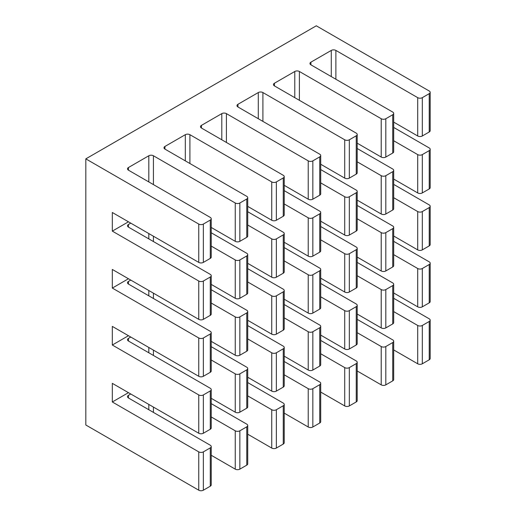 <?xml version="1.0" encoding="UTF-8"?>
<svg xmlns="http://www.w3.org/2000/svg" width="516" height="516" viewBox="0 0 516 516"><rect width="100%" height="100%" fill="white"/><g stroke="black" fill="none" stroke-linecap="round" stroke-linejoin="round"><path stroke-width="0.77" d="M393.689 298.293L429.228 318.811A3.257 1.883 180 0 1 430.183 320.146L430.183 358.465A3.257 1.883 180 0 1 429.228 359.794L422.314 363.786A3.257 1.883 180 0 1 417.702 363.786L393.689 349.925M130.761 393.992L128.458 395.327A3.257 1.883 180 0 0 127.504 396.656A3.257 1.883 180 0 0 128.458 397.984L210.276 445.224A3.257 1.883 180 0 1 211.231 446.553L211.231 484.879A3.257 1.883 180 0 1 210.276 486.207L203.362 490.2A3.257 1.883 180 0 1 198.75 490.2L85.817 424.997L85.817 158.864L316.295 25.8L429.228 91.003A3.257 1.883 0 0 1 430.183 92.332L430.183 130.658A3.257 1.883 180 0 1 429.228 131.986L422.314 135.979A3.257 1.883 180 0 1 417.702 135.979L393.689 122.111M211.231 403.635L246.771 424.152A3.257 1.883 180 0 1 247.725 425.487L247.725 463.807A3.257 1.883 180 0 1 246.771 465.142L239.856 469.134A3.257 1.883 180 0 1 235.244 469.134L211.231 455.267M247.725 382.569L283.258 403.086A3.257 1.883 180 0 1 284.213 404.415L284.213 442.741A3.257 1.883 180 0 1 283.258 444.07L276.344 448.062A3.257 1.883 180 0 1 271.738 448.062L247.725 434.201M284.213 361.503L319.752 382.021A3.257 1.883 180 0 1 320.707 383.349L320.707 421.669A3.257 1.883 180 0 1 319.752 423.004L312.838 426.996A3.257 1.883 180 0 1 308.226 426.996L284.213 413.129M320.707 340.431L356.246 360.948A3.257 1.883 180 0 1 357.201 362.277L357.201 400.603A3.257 1.883 180 0 1 356.246 401.932L349.332 405.924A3.257 1.883 180 0 1 344.72 405.924L320.707 392.063M357.201 319.365L392.734 339.883A3.257 1.883 180 0 1 393.689 341.211L393.689 379.537A3.257 1.883 180 0 1 392.734 380.866L385.82 384.859A3.257 1.883 180 0 1 381.214 384.859L357.201 370.991M393.689 127.439L429.228 147.957A3.257 1.883 180 0 1 430.183 149.285A3.257 1.883 180 0 1 429.228 150.614L422.314 154.606A3.257 1.883 180 0 1 417.702 154.606L393.689 140.745M430.183 149.285L430.183 187.611A3.257 1.883 180 0 1 429.228 188.94L422.314 192.932A3.257 1.883 180 0 1 417.702 192.932L393.689 179.065M430.183 92.332A3.257 1.883 0 0 1 429.228 93.66L422.314 97.653A3.257 1.883 0 0 1 417.702 97.653L335.884 50.42A3.257 1.883 180 0 0 331.278 50.42L310.916 62.172A3.257 1.883 180 0 0 309.961 63.5A3.257 1.883 180 0 0 310.916 64.835L392.734 112.069A3.257 1.883 0 0 1 393.689 113.404L393.689 151.723A3.257 1.883 180 0 1 392.734 153.052L385.82 157.045A3.257 1.883 180 0 1 381.214 157.045L357.201 143.184M393.689 184.393L429.228 204.91A3.257 1.883 180 0 1 430.183 206.239A3.257 1.883 180 0 1 429.228 207.567L422.314 211.56A3.257 1.883 180 0 1 417.702 211.56L393.689 197.699M430.183 206.239L430.183 244.558A3.257 1.883 180 0 1 429.228 245.893L422.314 249.886A3.257 1.883 180 0 1 417.702 249.886L393.689 236.018M393.689 241.34L429.228 261.857A3.257 1.883 180 0 1 430.183 263.192A3.257 1.883 180 0 1 429.228 264.521L422.314 268.514A3.257 1.883 180 0 1 417.702 268.514L393.689 254.646M430.183 263.192L430.183 301.512A3.257 1.883 180 0 1 429.228 302.847L422.314 306.833A3.257 1.883 180 0 1 417.702 306.833L393.689 292.972M430.183 320.146A3.257 1.883 180 0 1 429.228 321.474L422.314 325.467A3.257 1.883 180 0 1 417.702 325.467L393.689 311.6M357.201 148.505L392.734 169.022A3.257 1.883 180 0 1 393.689 170.351A3.257 1.883 180 0 1 392.734 171.686L385.82 175.679A3.257 1.883 180 0 1 381.214 175.679L357.201 161.811M320.707 169.577L356.246 190.094A3.257 1.883 180 0 1 357.201 191.423A3.257 1.883 180 0 1 356.246 192.752L349.332 196.744A3.257 1.883 180 0 1 344.72 196.744L320.707 182.883M284.213 190.643L319.752 211.16A3.257 1.883 180 0 1 320.707 212.489A3.257 1.883 180 0 1 319.752 213.824L312.838 217.81A3.257 1.883 180 0 1 308.226 217.81L284.213 203.949M247.725 211.708L283.258 232.226A3.257 1.883 180 0 1 284.213 233.561A3.257 1.883 180 0 1 283.258 234.89L276.344 238.882A3.257 1.883 180 0 1 271.738 238.882L247.725 225.015M211.231 232.78L246.771 253.298A3.257 1.883 180 0 1 247.725 254.627A3.257 1.883 180 0 1 246.771 255.955L239.856 259.948A3.257 1.883 180 0 1 235.244 259.948L211.231 246.087M130.761 223.138L128.458 224.466A3.257 1.883 180 0 0 127.504 225.795A3.257 1.883 180 0 0 128.458 227.13L210.276 274.364A3.257 1.883 180 0 1 211.231 275.699A3.257 1.883 180 0 1 210.276 277.028L203.362 281.02A3.257 1.883 180 0 1 198.75 281.02L112.32 231.123L128.458 221.803M211.231 275.699L211.231 314.018A3.257 1.883 180 0 1 210.276 315.347L203.362 319.34A3.257 1.883 180 0 1 198.75 319.34L112.32 269.442L112.32 288.07L128.458 278.756M247.725 254.627L247.725 292.953A3.257 1.883 180 0 1 246.771 294.281L239.856 298.274A3.257 1.883 180 0 1 235.244 298.274L211.231 284.406M284.213 233.561L284.213 271.88A3.257 1.883 180 0 1 283.258 273.216L276.344 277.208A3.257 1.883 180 0 1 271.738 277.208L247.725 263.341M320.707 212.489L320.707 250.815A3.257 1.883 180 0 1 319.752 252.143L312.838 256.136A3.257 1.883 180 0 1 308.226 256.136L284.213 242.275M357.201 191.423L357.201 229.743A3.257 1.883 180 0 1 356.246 231.078L349.332 235.07A3.257 1.883 180 0 1 344.72 235.07L320.707 221.203M393.689 170.351L393.689 208.677A3.257 1.883 180 0 1 392.734 210.006L385.82 213.998A3.257 1.883 180 0 1 381.214 213.998L357.201 200.137M85.817 158.864L198.75 224.067A3.257 1.883 0 0 0 203.362 224.067L210.276 220.074A3.257 1.883 0 0 0 211.231 218.745L211.231 257.065A3.257 1.883 180 0 1 210.276 258.4L203.362 262.392A3.257 1.883 180 0 1 198.75 262.392L112.32 212.489L112.32 231.123M130.761 280.091L128.458 281.42A3.257 1.883 180 0 0 127.504 282.749A3.257 1.883 180 0 0 128.458 284.077L210.276 331.317A3.257 1.883 180 0 1 211.231 332.646A3.257 1.883 180 0 1 210.276 333.981L203.362 337.974A3.257 1.883 180 0 1 198.75 337.974L112.32 288.07M211.231 332.646L211.231 370.972A3.257 1.883 180 0 1 210.276 372.3L203.362 376.293A3.257 1.883 180 0 1 198.75 376.293L112.32 326.396L112.32 345.023L128.458 335.71M130.761 337.038L128.458 338.373A3.257 1.883 180 0 0 127.504 339.702A3.257 1.883 180 0 0 128.458 341.031L210.276 388.271A3.257 1.883 180 0 1 211.231 389.599A3.257 1.883 180 0 1 210.276 390.935L203.362 394.927A3.257 1.883 180 0 1 198.75 394.927L112.32 345.023M211.231 389.599L211.231 427.925A3.257 1.883 180 0 1 210.276 429.254L203.362 433.247A3.257 1.883 180 0 1 198.75 433.247L112.32 383.349L112.32 401.977L128.458 392.663M211.231 446.553A3.257 1.883 180 0 1 210.276 447.882L203.362 451.874A3.257 1.883 180 0 1 198.75 451.874L112.32 401.977M211.231 218.745A3.257 1.883 0 0 0 210.276 217.41L128.458 170.177A3.257 1.883 180 0 1 127.504 168.842A3.257 1.883 180 0 1 128.458 167.513L148.814 155.761A3.257 1.883 180 0 1 153.426 155.761L235.244 203.001A3.257 1.883 0 0 0 239.856 203.001L246.771 199.008A3.257 1.883 0 0 0 247.725 197.673A3.257 1.883 0 0 0 246.771 196.344L164.946 149.105A3.257 1.883 180 0 1 163.991 147.776A3.257 1.883 180 0 1 164.946 146.447L185.309 134.689A3.257 1.883 180 0 1 189.914 134.689L271.738 181.929A3.257 1.883 0 0 0 276.344 181.929L283.258 177.936A3.257 1.883 0 0 0 284.213 176.607A3.257 1.883 0 0 0 283.258 175.279L201.44 128.039A3.257 1.883 180 0 1 200.485 126.71A3.257 1.883 180 0 1 201.44 125.375L221.796 113.623A3.257 1.883 180 0 1 226.408 113.623L308.226 160.863A3.257 1.883 0 0 0 312.838 160.863L319.752 156.87A3.257 1.883 0 0 0 320.707 155.535A3.257 1.883 0 0 0 319.752 154.207L237.934 106.967A3.257 1.883 180 0 1 236.979 105.638A3.257 1.883 180 0 1 237.934 104.309L258.29 92.551A3.257 1.883 180 0 1 262.902 92.551L344.72 139.791A3.257 1.883 0 0 0 349.332 139.791L356.246 135.798A3.257 1.883 0 0 0 357.201 134.47A3.257 1.883 0 0 0 356.246 133.141L274.422 85.901A3.257 1.883 180 0 1 273.467 84.572A3.257 1.883 180 0 1 274.422 83.237L294.784 71.485A3.257 1.883 180 0 1 299.39 71.485L381.214 118.725A3.257 1.883 0 0 0 385.82 118.725L392.734 114.733A3.257 1.883 0 0 0 393.689 113.404M247.725 197.673L247.725 235.999A3.257 1.883 180 0 1 246.771 237.328L239.856 241.32A3.257 1.883 180 0 1 235.244 241.32L211.231 227.459M211.231 289.734L246.771 310.251A3.257 1.883 180 0 1 247.725 311.58A3.257 1.883 180 0 1 246.771 312.909L239.856 316.901A3.257 1.883 180 0 1 235.244 316.901L211.231 303.04M247.725 311.58L247.725 349.906A3.257 1.883 180 0 1 246.771 351.235L239.856 355.227A3.257 1.883 180 0 1 235.244 355.227L211.231 341.36M211.231 346.688L246.771 367.205A3.257 1.883 180 0 1 247.725 368.534A3.257 1.883 180 0 1 246.771 369.862L239.856 373.855A3.257 1.883 180 0 1 235.244 373.855L211.231 359.994M247.725 368.534L247.725 406.853A3.257 1.883 180 0 1 246.771 408.188L239.856 412.181A3.257 1.883 180 0 1 235.244 412.181L211.231 398.313M247.725 425.487A3.257 1.883 180 0 1 246.771 426.816L239.856 430.808A3.257 1.883 180 0 1 235.244 430.808L211.231 416.941M284.213 176.607L284.213 214.927A3.257 1.883 180 0 1 283.258 216.262L276.344 220.255A3.257 1.883 180 0 1 271.738 220.255L247.725 206.387M247.725 268.662L283.258 289.179A3.257 1.883 180 0 1 284.213 290.514A3.257 1.883 180 0 1 283.258 291.843L276.344 295.836A3.257 1.883 180 0 1 271.738 295.836L247.725 281.968M284.213 290.514L284.213 328.834A3.257 1.883 180 0 1 283.258 330.163L276.344 334.155A3.257 1.883 180 0 1 271.738 334.155L247.725 320.294M247.725 325.615L283.258 346.133A3.257 1.883 180 0 1 284.213 347.462A3.257 1.883 180 0 1 283.258 348.797L276.344 352.789A3.257 1.883 180 0 1 271.738 352.789L247.725 338.922M284.213 347.462L284.213 385.787A3.257 1.883 180 0 1 283.258 387.116L276.344 391.109A3.257 1.883 180 0 1 271.738 391.109L247.725 377.248M284.213 404.415A3.257 1.883 180 0 1 283.258 405.75L276.344 409.736A3.257 1.883 180 0 1 271.738 409.736L247.725 395.875M320.707 155.535L320.707 193.861A3.257 1.883 180 0 1 319.752 195.19L312.838 199.182A3.257 1.883 180 0 1 308.226 199.182L284.213 185.321M284.213 247.596L319.752 268.114A3.257 1.883 180 0 1 320.707 269.442A3.257 1.883 180 0 1 319.752 270.771L312.838 274.764A3.257 1.883 180 0 1 308.226 274.764L284.213 260.903M320.707 269.442L320.707 307.768A3.257 1.883 180 0 1 319.752 309.097L312.838 313.089A3.257 1.883 180 0 1 308.226 313.089L284.213 299.222M284.213 304.55L319.752 325.067A3.257 1.883 180 0 1 320.707 326.396A3.257 1.883 180 0 1 319.752 327.725L312.838 331.717A3.257 1.883 180 0 1 308.226 331.717L284.213 317.856M320.707 326.396L320.707 364.722A3.257 1.883 180 0 1 319.752 366.05L312.838 370.043A3.257 1.883 180 0 1 308.226 370.043L284.213 356.175M320.707 383.349A3.257 1.883 180 0 1 319.752 384.678L312.838 388.671A3.257 1.883 180 0 1 308.226 388.671L284.213 374.81M357.201 134.47L357.201 172.796A3.257 1.883 180 0 1 356.246 174.124L349.332 178.117A3.257 1.883 180 0 1 344.72 178.117L320.707 164.249M320.707 226.524L356.246 247.041A3.257 1.883 180 0 1 357.201 248.377A3.257 1.883 180 0 1 356.246 249.705L349.332 253.698A3.257 1.883 180 0 1 344.72 253.698L320.707 239.83M357.201 248.377L357.201 286.696A3.257 1.883 180 0 1 356.246 288.031L349.332 292.017A3.257 1.883 180 0 1 344.72 292.017L320.707 278.156M320.707 283.478L356.246 303.995A3.257 1.883 180 0 1 357.201 305.33A3.257 1.883 180 0 1 356.246 306.659L349.332 310.651A3.257 1.883 180 0 1 344.72 310.651L320.707 296.784M357.201 305.33L357.201 343.65A3.257 1.883 180 0 1 356.246 344.978L349.332 348.971A3.257 1.883 180 0 1 344.72 348.971L320.707 335.11M357.201 362.277A3.257 1.883 180 0 1 356.246 363.612L349.332 367.605A3.257 1.883 180 0 1 344.72 367.605L320.707 353.737M357.201 205.458L392.734 225.976A3.257 1.883 180 0 1 393.689 227.304A3.257 1.883 180 0 1 392.734 228.64L385.82 232.626A3.257 1.883 180 0 1 381.214 232.626L357.201 218.765M393.689 227.304L393.689 265.63A3.257 1.883 180 0 1 392.734 266.959L385.82 270.952A3.257 1.883 180 0 1 381.214 270.952L357.201 257.091M357.201 262.412L392.734 282.929A3.257 1.883 180 0 1 393.689 284.258A3.257 1.883 180 0 1 392.734 285.587L385.82 289.579A3.257 1.883 180 0 1 381.214 289.579L357.201 275.718M393.689 284.258L393.689 322.584A3.257 1.883 180 0 1 392.734 323.913L385.82 327.905A3.257 1.883 180 0 1 381.214 327.905L357.201 314.038M393.689 341.211A3.257 1.883 180 0 1 392.734 342.54L385.82 346.533A3.257 1.883 180 0 1 381.214 346.533L357.201 332.672M429.228 150.614L429.228 188.94M422.314 192.932L422.314 154.606M422.314 135.979L422.314 97.653M429.228 93.66L429.228 131.986M429.228 207.567L429.228 245.893M422.314 249.886L422.314 211.56M429.228 264.521L429.228 302.847M422.314 306.833L422.314 268.514M429.228 321.474L429.228 359.794M422.314 363.786L422.314 325.467M417.702 154.606L417.702 192.932M417.702 97.653L417.702 135.979M417.702 211.56L417.702 249.886M417.702 268.514L417.702 306.833M417.702 325.467L417.702 363.786M198.75 281.02L198.75 319.34M198.75 337.974L198.75 376.293M198.75 394.927L198.75 433.247M198.75 451.874L198.75 490.2M198.75 224.067L198.75 262.392M203.362 319.34L203.362 281.02M203.362 262.392L203.362 224.067M203.362 376.293L203.362 337.974M203.362 433.247L203.362 394.927M203.362 490.2L203.362 451.874M210.276 277.028L210.276 315.347M210.276 220.074L210.276 258.4M210.276 333.981L210.276 372.3M210.276 390.935L210.276 429.254M210.276 447.882L210.276 486.207M128.458 227.13L128.458 224.466M128.458 170.177L128.458 167.513M128.458 284.077L128.458 281.42M128.458 341.031L128.458 338.373M128.458 397.984L128.458 395.327M148.814 233.561L148.814 238.882M148.814 155.761L148.814 181.929M148.814 290.514L148.814 295.836M148.814 347.462L148.814 352.789M148.814 404.415L148.814 409.736M153.426 241.546L153.426 236.218M153.426 184.593L153.426 155.761M153.426 298.493L153.426 293.172M153.426 355.447L153.426 350.125M153.426 412.4L153.426 407.079M235.244 259.948L235.244 298.274M235.244 203.001L235.244 241.32M235.244 316.901L235.244 355.227M235.244 373.855L235.244 412.181M235.244 430.808L235.244 469.134M239.856 298.274L239.856 259.948M239.856 241.32L239.856 203.001M239.856 355.227L239.856 316.901M239.856 412.181L239.856 373.855M239.856 469.134L239.856 430.808M246.771 255.955L246.771 294.281M246.771 199.008L246.771 237.328M246.771 312.909L246.771 351.235M246.771 369.862L246.771 408.188M246.771 426.816L246.771 465.142M164.946 149.105L164.946 146.447M185.309 134.689L185.309 160.863M189.914 163.52L189.914 134.689M271.738 238.882L271.738 277.208M271.738 181.929L271.738 220.255M271.738 295.836L271.738 334.155M271.738 352.789L271.738 391.109M271.738 409.736L271.738 448.062M276.344 277.208L276.344 238.882M276.344 220.255L276.344 181.929M276.344 334.155L276.344 295.836M276.344 391.109L276.344 352.789M276.344 448.062L276.344 409.736M283.258 234.89L283.258 273.216M283.258 177.936L283.258 216.262M283.258 291.843L283.258 330.163M283.258 348.797L283.258 387.116M283.258 405.75L283.258 444.07M201.44 128.039L201.44 125.375M221.796 113.623L221.796 139.791M226.408 142.455L226.408 113.623M308.226 217.81L308.226 256.136M308.226 160.863L308.226 199.182M308.226 274.764L308.226 313.089M308.226 331.717L308.226 370.043M308.226 388.671L308.226 426.996M312.838 256.136L312.838 217.81M312.838 199.182L312.838 160.863M312.838 313.089L312.838 274.764M312.838 370.043L312.838 331.717M312.838 426.996L312.838 388.671M319.752 213.824L319.752 252.143M319.752 156.87L319.752 195.19M319.752 270.771L319.752 309.097M319.752 327.725L319.752 366.05M319.752 384.678L319.752 423.004M237.934 106.967L237.934 104.309M258.29 92.551L258.29 118.725M262.902 121.383L262.902 92.551M344.72 196.744L344.72 235.07M344.72 139.791L344.72 178.117M344.72 253.698L344.72 292.017M344.72 310.651L344.72 348.971M344.72 367.605L344.72 405.924M349.332 235.07L349.332 196.744M349.332 178.117L349.332 139.791M349.332 292.017L349.332 253.698M349.332 348.971L349.332 310.651M349.332 405.924L349.332 367.605M356.246 192.752L356.246 231.078M356.246 135.798L356.246 174.124M356.246 249.705L356.246 288.031M356.246 306.659L356.246 344.978M356.246 363.612L356.246 401.932M274.422 85.901L274.422 83.237M294.784 71.485L294.784 97.653M299.39 100.317L299.39 71.485M381.214 175.679L381.214 213.998M381.214 118.725L381.214 157.045M381.214 232.626L381.214 270.952M381.214 289.579L381.214 327.905M381.214 346.533L381.214 384.859M385.82 213.998L385.82 175.679M385.82 157.045L385.82 118.725M385.82 270.952L385.82 232.626M385.82 327.905L385.82 289.579M385.82 384.859L385.82 346.533M392.734 171.686L392.734 210.006M392.734 114.733L392.734 153.052M392.734 228.64L392.734 266.959M392.734 285.587L392.734 323.913M392.734 342.54L392.734 380.866M310.916 64.835L310.916 62.172M331.278 50.42L331.278 76.587M335.884 79.245L335.884 50.42"/></g></svg>
